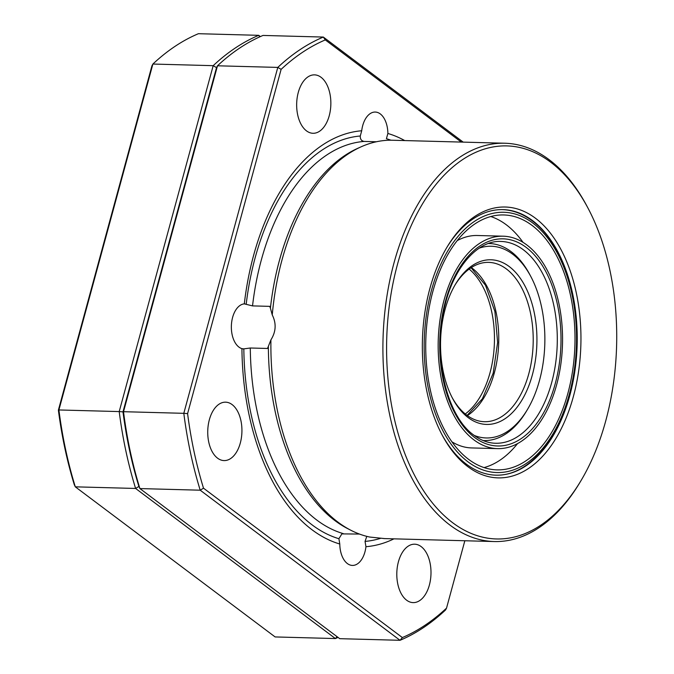 <?xml version="1.0" encoding="UTF-8"?>
<svg xmlns="http://www.w3.org/2000/svg" width="674" height="674" viewBox="0 0 674 674"><rect width="100%" height="100%" fill="white"/><g stroke="black" fill="none" stroke-linecap="round" stroke-linejoin="round"><path stroke-width="1.01" d="M605.791 420.677A196.572 115.001 91.5 0 0 588.25 208.603A196.572 115.001 91.5 0 0 397.517 264.216A196.572 115.001 91.5 0 0 434.292 505.188A196.572 115.001 91.5 0 0 580.929 480.756A196.572 115.001 91.5 0 0 605.791 420.677M580.929 480.756L579.842 482.567A199.226 116.56 -88.5 0 1 494.143 541.542A199.226 116.56 -88.5 0 1 393.953 263.104A199.226 116.56 -88.5 0 1 504.86 143.233A199.226 116.56 -88.5 0 1 587.265 206.741L588.25 208.603M573.422 396.363A135.474 79.262 -88.5 0 1 441.976 434.688A135.474 79.262 -88.5 0 1 429.877 288.531A135.474 79.262 -88.5 0 1 447.022 247.131A135.474 79.262 -88.5 0 1 548.08 230.289A135.474 79.262 -88.5 0 1 573.422 396.363M441.478 433.753A132.82 77.704 91.5 0 0 495.929 475.162A132.82 77.704 91.5 0 0 569.867 395.25A132.82 77.704 91.5 0 0 503.074 209.622A132.82 77.704 91.5 0 0 446.474 248.04M384.273 538.551L369.706 537.043A199.226 116.56 -88.5 0 1 350.842 530.253A199.226 116.56 -88.5 0 1 270.923 339.856L267.519 348.466L250.29 348.003L243.188 348.955M393.953 538.846A208.258 121.842 -88.5 0 1 365.948 546.707A22.579 13.21 -88.5 0 1 364.963 551.837A22.579 13.21 -88.5 0 1 352.392 565.427A22.579 13.21 -88.5 0 1 339.78 544.002L338.912 538.711A203.009 118.767 -88.5 0 1 243.828 348.905L241.924 348.643A22.579 13.21 -88.5 0 1 232.606 317.42A22.579 13.21 -88.5 0 1 244.3 303.864L244.847 303.822M338.912 538.711L341.87 533.892L359.436 534.052M376.446 141.759L364.086 141.43C361.407 140.917 360.135 139.114 360.278 136.005L361.711 130.764A22.579 13.21 -88.5 0 1 362.696 125.634A22.579 13.21 -88.5 0 1 375.266 112.053A22.579 13.21 -88.5 0 1 387.879 133.477A208.258 121.842 -88.5 0 1 404.67 140.537M429.38 585.032A29.218 17.094 -88.5 0 1 413.12 602.615A29.218 17.094 -88.5 0 1 398.418 561.779A29.218 17.094 -88.5 0 1 414.687 544.196A29.218 17.094 -88.5 0 1 429.38 585.032M240.315 443.003A29.218 17.094 -88.5 0 1 224.046 460.586A29.218 17.094 -88.5 0 1 209.353 419.75A29.218 17.094 -88.5 0 1 225.613 402.167A29.218 17.094 -88.5 0 1 240.315 443.003M329.241 115.701A29.218 17.094 -88.5 0 1 312.972 133.284A29.218 17.094 -88.5 0 1 298.279 92.439A29.218 17.094 -88.5 0 1 314.547 74.865A29.218 17.094 -88.5 0 1 329.241 115.701M361.711 130.764A208.258 121.842 -88.5 0 0 244.3 303.864L252.531 305.895L269.752 306.358L270.409 308.187A197.634 115.625 -88.5 0 1 279.373 260.627A197.634 115.625 -88.5 0 1 357.919 148.246L361.154 146.797A199.226 116.56 -88.5 0 1 390.76 140.2L504.86 143.233M270.409 308.187L272.245 314.918A199.226 116.56 -88.5 0 1 281.968 260.088A199.226 116.56 -88.5 0 1 361.154 146.797M138.903 486.443A308.136 180.278 -88.5 0 1 122.988 411.873L216.523 67.611L122.988 411.873A308.136 180.278 91.5 0 0 138.903 486.443L139.914 488.574L339.73 638.674L400.027 640.3L200.212 490.2L139.914 488.574A310.79 181.828 91.5 0 1 123.51 411.696L183.808 413.322L277.789 67.408L217.491 65.791L123.51 411.696L122.988 411.873L119.205 411.578L213.186 65.673L152.888 64.047L58.908 409.961L119.205 411.578A310.79 181.828 -88.5 0 0 135.609 488.456L75.311 486.839L275.127 636.938L335.425 638.564L135.609 488.456L138.903 486.443M350.842 530.253L347.683 528.635A197.634 115.625 -88.5 0 1 268.37 346.655M339.78 544.002A208.258 121.842 -88.5 0 1 241.924 348.643M366.799 536.361L365.047 541.407L365.948 546.707M58.385 410.129L58.908 409.961A310.79 181.828 91.5 0 0 75.311 486.839L74.292 484.699A308.136 180.278 -88.5 0 1 58.385 410.129L151.92 65.875L152.888 64.047A310.79 181.828 91.5 0 1 198.426 33.7L258.723 35.326A310.79 181.828 -88.5 0 0 213.186 65.673L216.523 67.611L217.491 65.791A310.79 181.828 91.5 0 1 263.029 35.436L323.326 37.062L463.173 142.113M281.125 69.355L277.789 67.408A310.79 181.828 -88.5 0 1 323.326 37.062L325.298 39.918A308.136 180.278 91.5 0 0 281.125 69.355L187.591 413.609A308.136 180.278 91.5 0 0 203.506 488.178L402.37 637.562A308.136 180.278 91.5 0 0 446.533 608.125L464.841 540.75M203.506 488.178L200.212 490.2A310.79 181.828 -88.5 0 1 183.808 413.322L187.591 413.609M446.533 608.125L445.565 609.953A310.79 181.828 -88.5 0 1 400.027 640.3L402.37 637.562M461.277 142.062L325.298 39.918M272.245 314.918C276.483 323.368 276.037 331.684 270.923 339.856M387.879 133.477L386.413 138.709A203.009 118.767 -88.5 0 1 390.92 140.2M338.062 637.419A310.79 181.828 -88.5 0 1 335.425 638.564L337.051 636.66M259.776 36.859L258.723 35.326L260.391 36.581M474.226 435.421A95.893 56.102 91.5 0 0 527.405 409.573A95.893 56.102 91.5 0 0 539.537 380.262A95.893 56.102 91.5 0 0 530.977 276.803A95.893 56.102 91.5 0 0 479.265 248.133M489.231 243.525L488.406 243.508A98.547 57.661 -88.5 0 1 489.231 243.525A98.547 57.661 -88.5 0 1 529.991 274.941L530.977 276.803M532.359 374.87A82.346 48.174 -88.5 0 1 452.456 398.166A82.346 48.174 -88.5 0 1 445.11 309.324A82.346 48.174 -88.5 0 1 455.523 284.158A82.346 48.174 -88.5 0 1 516.95 273.922A82.346 48.174 -88.5 0 1 532.359 374.87M451.968 397.222A79.692 46.624 91.5 0 0 484.438 421.705A79.692 46.624 91.5 0 0 528.795 373.758A79.692 46.624 91.5 0 0 488.726 262.38A79.692 46.624 91.5 0 0 454.984 285.077M527.405 409.573L526.327 411.384A98.547 57.661 -88.5 0 1 483.932 440.56A98.547 57.661 -88.5 0 1 483.073 440.526L483.932 440.56M451.858 441.773A106.256 62.168 91.5 0 0 471.665 447.932L497.505 448.631A106.256 62.168 91.5 0 0 560.743 364.828A106.256 62.168 91.5 0 0 526.841 244.965A106.256 62.168 91.5 0 0 503.217 236.195A106.256 62.168 91.5 0 0 439.979 319.998A106.256 62.168 91.5 0 0 473.881 439.861A106.256 62.168 91.5 0 0 497.505 448.631M532.131 225.478A127.504 74.595 91.5 0 0 503.79 214.955A127.504 74.595 91.5 0 0 427.906 315.516A127.504 74.595 91.5 0 0 468.59 459.348A127.504 74.595 91.5 0 0 496.932 469.871A127.504 74.595 91.5 0 0 572.824 369.31A127.504 74.595 91.5 0 0 532.131 225.478M523.024 242.362A127.504 74.595 91.5 0 0 506.292 224.779A127.504 74.595 91.5 0 0 490.815 216.531M484.058 467.596A127.504 74.595 91.5 0 0 517.607 443.543M503.217 236.195L477.377 235.504A106.256 62.168 91.5 0 0 457.275 240.593M252.531 305.895A197.634 115.625 -88.5 0 1 261.285 260.147A197.634 115.625 -88.5 0 1 364.086 141.43M246.204 304.176A203.009 118.767 -88.5 0 1 255.109 257.915A203.009 118.767 -88.5 0 1 360.278 136.005M343.277 533.623A197.634 115.625 -88.5 0 1 250.29 348.003M380.768 538.273A203.009 118.767 -88.5 0 1 365.047 541.407M465.245 413.971A79.692 46.624 91.5 0 0 489.754 373.741A79.692 46.624 91.5 0 0 469.146 269.078M471.345 267.561A79.692 46.624 -88.5 0 1 494.345 372.832A79.692 46.624 -88.5 0 1 467.36 415.597M467.925 461.791A130.158 76.154 91.5 0 0 569.319 394.214A130.158 76.154 91.5 0 0 532.797 223.035A130.158 76.154 91.5 0 0 431.402 290.612A130.158 76.154 91.5 0 0 467.925 461.791M495.491 443.256A100.94 59.059 91.5 0 0 555.57 363.648A100.94 59.059 91.5 0 0 523.361 249.776A100.94 59.059 91.5 0 0 500.925 241.452C478.245 240.104 454.293 266.297 445.051 305.019C431.983 353.926 446.205 415.993 473.991 435.244C480.899 440.383 488.06 443.054 495.491 443.256M526.175 247.4A103.594 60.609 -88.5 0 1 555.25 383.641A103.594 60.609 -88.5 0 1 474.547 437.426A103.594 60.609 -88.5 0 1 445.48 301.185A103.594 60.609 -88.5 0 1 526.175 247.4M494.143 541.542L383.759 538.568M471.075 267.738L485.499 285.262L494.91 311.565L497.623 342.485L493.183 373.194L482.39 398.781L467.099 415.411M494.632 475.119C537.591 477.799 576.101 414.957 576.986 344.406C578.713 292.314 560.549 241.486 532.233 220.853C522.662 213.683 512.51 209.926 501.785 209.589"/></g></svg>
